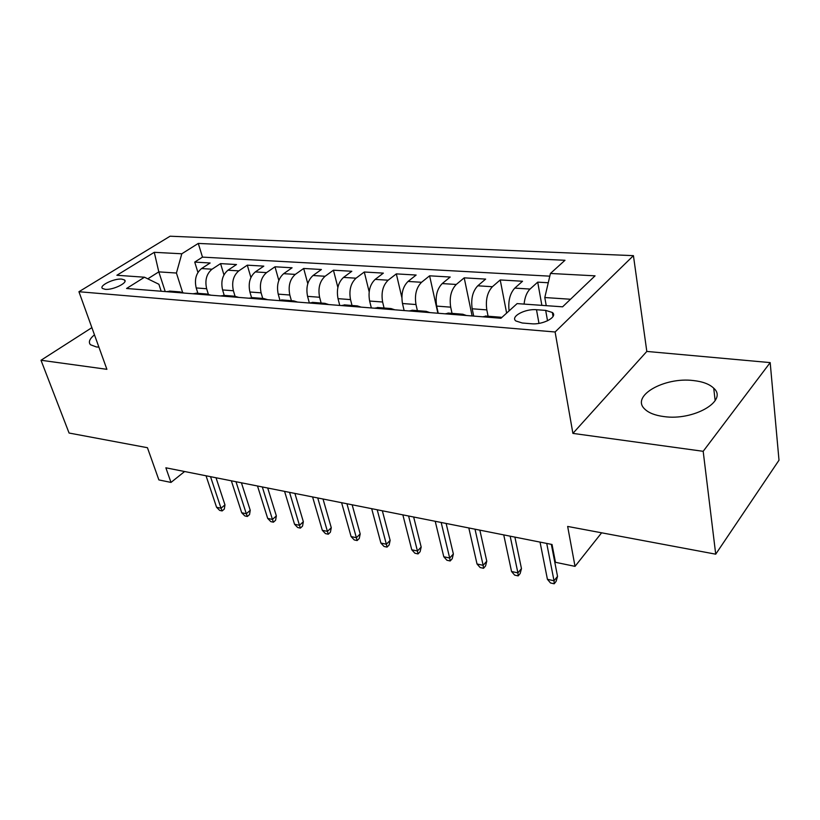 <?xml version="1.0" encoding="UTF-8"?>
<svg xmlns="http://www.w3.org/2000/svg" width="820" height="820" viewBox="0 0 820 820"><rect width="100%" height="100%" fill="white"/><g stroke="black" fill="none" stroke-linecap="round" stroke-linejoin="round"><path stroke-width="1.23" d="M94.464 334.827C89.523 338.896 88.191 342.196 90.487 344.748L96.34 346.942L98.902 347.127M663.8 416.56C693.566 421.039 728.385 400.765 713.728 388.208C709.484 384.129 702.719 381.577 693.443 380.562C664.282 376.8 630.477 396.101 644.756 409.088C648.681 412.911 655.026 415.402 663.8 416.56M105.216 289.327C112.914 290.239 128.494 282.603 124.496 279.948L121.729 279.107C114.072 278.267 98.615 285.77 102.531 288.496L105.216 289.327M633.429 255.655L170.088 236.211L78.935 291.725L555.109 331.987L633.429 255.655L646.816 351.431L572.903 433.39L703.181 451.307L770.185 362.604L646.816 351.431M770.185 362.604L779 460.215L715.716 554.176L567.655 526.44L575.025 566.364L601.624 532.805M91.881 327.641L41 360.257L69.075 433.032L147.436 447.71L158.875 479.915L170.99 482.426L184.613 471.52M703.181 451.307L715.716 554.176M548.262 282.757L537.715 282.141L541.866 305.358M509.087 310.882C508.021 301.042 509.927 293.447 514.796 288.107L522.535 281.25L500.22 279.948L506.637 313.107M473.704 316.079L472.187 308.781C470.793 298.921 472.658 291.264 477.763 285.801L485.645 279.097L464.212 277.847L472.115 315.956M438.228 313.26L436.64 306.096C435.164 296.43 437.019 288.927 442.205 283.577L450.211 277.027L429.608 275.817L437.87 313.23M404.127 310.555L402.487 303.523C400.929 294.031 402.784 286.672 408.032 281.444L416.14 275.038L396.327 273.88L401.841 297.486M371.337 307.941L369.635 301.042C368.006 291.725 369.851 284.509 375.16 279.394L383.36 273.121L364.285 272.004L369.164 291.817M339.767 305.43L338.014 298.654C336.333 289.511 338.168 282.428 343.518 277.416L351.811 271.276L333.433 270.2L337.871 287.42M309.355 302.98L307.561 296.348C305.819 287.369 307.643 280.43 313.035 275.51L321.399 269.503L303.687 268.468L307.787 283.699M279.897 300.11L278.216 294.134C276.422 285.319 278.236 278.492 283.659 273.675L292.084 267.781L274.997 266.787L278.82 280.43M251.545 297.588L249.905 292.002C248.07 283.33 249.874 276.627 255.327 271.912L263.804 266.131L247.302 265.167L250.899 277.508M224.239 295.395L222.589 289.942C220.703 281.414 222.507 274.833 227.98 270.2L236.498 264.542L220.57 263.609L223.952 274.864M575.025 566.364L555.468 562.305L552.024 544.48L165.865 467.8L170.99 482.426M545.679 310.39L536.495 309.724C525.087 308.576 510.081 316.674 515.862 320.968L522.237 322.998L531.483 323.756C543.086 325.007 558.246 316.735 552.342 312.481L545.679 310.39L547.524 320.805M161.181 291.233L158.895 284.263L144.494 277.221L126.567 288.486L500.948 318.252L517.123 303.605L562.592 306.823L595.053 275.838L550.435 273.46L564.99 260.278L198.276 243.427L181.804 253.78L176.423 273.039L158.803 271.871L147.784 278.831M144.494 277.221L116.881 275.264L154.273 252.314L181.804 253.78M208.331 294.175L206.65 288.732C204.744 280.296 206.537 273.788 212.021 269.206L220.57 263.609M197.886 293.314L196.205 287.943L206.65 288.732M235.032 296.225L233.403 290.752C231.537 282.172 233.331 275.551 238.804 270.877L247.302 265.167M262.718 298.429L261.108 292.842C259.284 284.109 261.098 277.365 266.541 272.609L274.997 266.787M291.397 300.694L289.819 295.015C288.056 286.129 289.87 279.261 295.282 274.403L303.687 268.468M321.143 303.041L319.605 297.26C317.883 288.22 319.718 281.219 325.089 276.268L333.433 270.2M352.016 305.481L350.519 299.597C348.859 290.382 350.693 283.248 356.023 278.195L364.285 272.004M384.067 308.012L382.622 302.016C381.023 292.637 382.868 285.37 388.157 280.204L396.327 273.88M417.38 310.636L415.986 304.538C414.459 294.985 416.314 287.564 421.541 282.285L429.608 275.817M452.025 313.373L450.692 307.162C449.247 297.414 451.102 289.849 456.258 284.458L464.212 277.847M488.095 316.223L486.813 309.888C485.46 299.956 487.316 292.228 492.4 286.713L500.22 279.948M524.093 304.097C524.82 297.26 526.799 292.248 530.038 289.06L537.715 282.141M549.8 276.166L202.489 257.121L194.729 262.092L197.938 272.424M196.205 287.943C194.289 279.558 196.072 273.101 201.566 268.55L210.125 262.994L194.729 262.092M482.734 316.807L486.485 316.1M498.222 318.037L501.973 317.319M570.525 299.249L544.798 297.537L550.435 273.46M546.233 305.665L544.798 297.537M572.903 433.39L555.109 331.987M41 360.257L106.897 369.318L78.935 291.725M165.23 291.551L158.803 271.871L154.273 252.314M182.593 292.371L176.423 273.039M459.989 314.993L462.767 314.224L466.395 315.505M448.97 313.137L445.147 313.814M423.335 312.082L426.164 311.333L429.875 312.594M412.993 310.298L409.098 310.944M388.167 309.284L391.037 308.566L394.82 309.806M378.45 307.572L374.494 308.197M354.394 306.598L357.305 305.901L361.148 307.131M345.261 304.948L341.253 305.553M321.932 304.015L324.884 303.338L328.779 304.558M313.353 302.426L309.294 303.01M290.71 301.534L293.693 300.878L297.629 302.088M282.644 300.007L278.554 300.571M260.657 299.146L263.661 298.5L267.648 299.7M253.072 297.67L248.952 298.213M231.711 296.84L234.735 296.225L238.753 297.404M224.588 295.415L220.426 295.948M203.811 294.626L206.855 294.021L210.904 295.19M197.107 293.252L192.925 293.755M176.894 292.484L179.959 291.899L184.039 293.047M202.489 257.121L198.276 243.427M170.601 291.151L166.398 291.643M546.735 543.434L554.023 580.755L557.528 576.378L556.124 581.349L554.176 583.789L554.023 580.755L547.422 579.309L540.042 542.102M557.528 576.378L551.337 544.347M554.176 583.789L550.517 582.979L547.422 579.309M510.163 536.167L517.902 572.883L521.469 568.619L520.157 573.518L518.178 575.886L517.902 572.883L511.547 571.499L503.736 534.886M521.469 568.619L514.898 537.11M518.178 575.886L514.653 575.117L511.547 571.499M475.005 529.187L483.144 565.318L486.772 561.167L485.553 565.974L483.533 568.291L483.144 565.318L477.025 563.986L468.814 527.957M486.772 561.167L479.854 530.15M483.533 568.291L480.141 567.543L477.025 563.986M441.17 522.463L449.678 558.03L453.368 553.982L452.22 558.717L450.18 560.972L449.678 558.03L443.784 556.749L435.215 521.284M453.368 553.982L446.131 523.447M450.18 560.972L446.91 560.255L443.784 556.749M408.596 515.995L417.441 551.009L421.183 547.053L420.106 551.716L418.036 553.92L417.441 551.009L411.763 549.769L402.856 514.857M421.183 547.053L413.649 517M418.036 553.92L414.889 553.223L411.763 549.769M377.2 509.763L386.363 544.234L390.146 540.38L389.141 544.972L387.05 547.114L386.363 544.234L380.88 543.045L371.675 508.666M390.146 540.38L382.345 510.788M387.05 547.114L384.006 546.448L380.88 543.045M346.942 503.757L356.372 537.705L360.195 533.943L359.262 538.463L357.141 540.554L356.372 537.705L351.093 536.557L341.602 502.691M360.195 533.943L352.149 504.792M357.141 540.554L354.209 539.919L351.093 536.557M317.74 497.955L327.426 531.401L331.28 527.721L330.409 532.18L328.277 534.23L327.426 531.401L322.321 530.294L312.584 496.93M331.28 527.721L323.018 499.001M328.277 534.23L325.448 533.605L322.321 530.294M289.542 492.359L299.474 525.312L303.349 521.715L302.539 526.112L300.386 528.111L299.474 525.312L294.534 524.236L284.571 491.375M303.349 521.715L294.892 493.414M300.386 528.111L297.65 527.506L294.534 524.236M262.308 486.947L272.445 519.429L276.35 515.913L275.602 520.239L273.429 522.196L272.445 519.429L267.679 518.394L257.5 485.993M276.35 515.913L267.709 488.023M273.429 522.196L270.784 521.612L267.679 518.394M235.986 481.719L246.318 513.74L250.243 510.296L249.536 514.56L247.363 516.477L246.318 513.74L241.705 512.736L231.342 480.797M250.243 510.296L241.428 482.806M247.363 516.477L244.801 515.913L241.705 512.736M210.525 476.666L221.031 508.236L224.967 504.864L224.321 509.066L222.138 510.942L221.031 508.236L216.562 507.262L206.035 475.774M224.967 504.864L216.008 477.752M222.138 510.942L219.657 510.399L216.562 507.262M222.589 289.942L233.403 290.752M249.905 292.002L261.108 292.842M278.216 294.134L289.819 295.015M307.561 296.348L319.605 297.26M338.014 298.654L350.519 299.597M369.635 301.042L382.622 302.016M402.487 303.523L415.986 304.538M436.64 306.096L450.692 307.162M472.187 308.781L486.813 309.888M514.796 288.107L530.038 289.06M201.566 268.55L212.021 269.206M227.98 270.2L238.804 270.877M255.327 271.912L266.541 272.609M283.659 273.675L295.282 274.403M313.035 275.51L325.089 276.268M343.518 277.416L356.023 278.195M375.16 279.394L388.157 280.204M408.032 281.444L421.541 282.285M442.205 283.577L456.258 284.458M477.763 285.801L492.4 286.713M538.976 323.377L536.495 309.724M715.153 400.642L713.728 388.208M124.968 281.321L124.496 279.948M485.481 316.018L500.948 317.237M447.945 313.055L462.767 314.224M411.947 310.216L426.164 311.333M377.384 307.479L391.037 308.566M344.185 304.866L357.305 305.901M312.256 302.344L324.884 303.338M281.537 299.915L293.693 300.878M251.965 297.578L263.661 298.5M223.46 295.333L234.735 296.225M195.98 293.16L206.855 294.021M169.463 291.069L179.959 291.899M553.039 316.448L552.342 312.481"/></g></svg>
